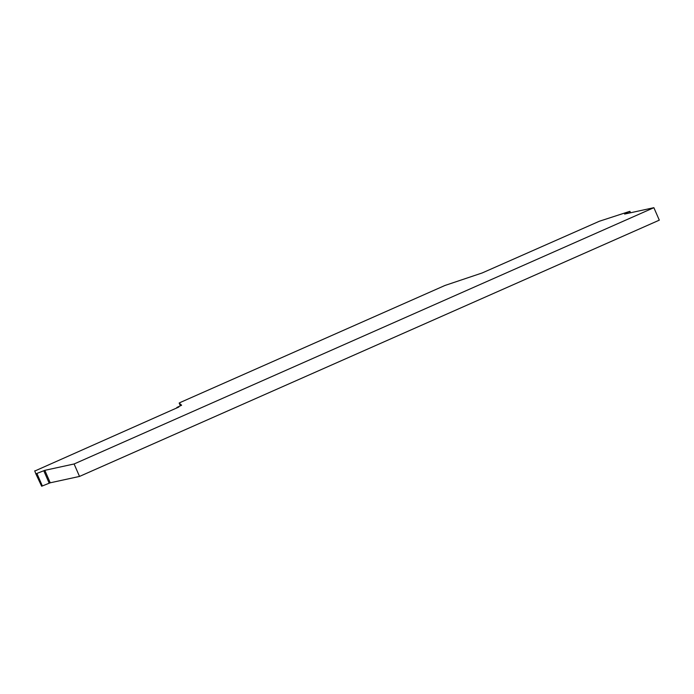 <?xml version="1.0" encoding="UTF-8"?>
<svg xmlns="http://www.w3.org/2000/svg" width="694" height="694" viewBox="0 0 694 694"><rect width="100%" height="100%" fill="white"/><g stroke="black" fill="none" stroke-linecap="round" stroke-linejoin="round"><path stroke-width="1.04" d="M34.787 471.035L178.87 407.022L176.849 407.465L181.611 405.235L179.173 403.041L180.969 402.156L444.958 285.468L482.156 272.968L599.382 221.239L629.519 211.436L624.6 214.064L653.878 207.688L74.102 463.974L44.815 470.341L35.854 473.846L41.657 486.225L36.235 473.768M34.709 470.844L35.854 473.846M41.657 486.225L50.237 482.798L79.515 476.431L659.3 220.154L653.878 207.688M79.515 476.431L74.102 463.974M179.173 403.041L180.388 405.834L179.173 403.041M50.237 482.798L44.815 470.341M630.221 212.841L629.64 211.514M630.516 212.772L629.909 211.366M49.187 483.189L43.774 470.732M42.351 485.965L36.929 473.508M630.551 212.763L629.926 211.349"/></g></svg>

